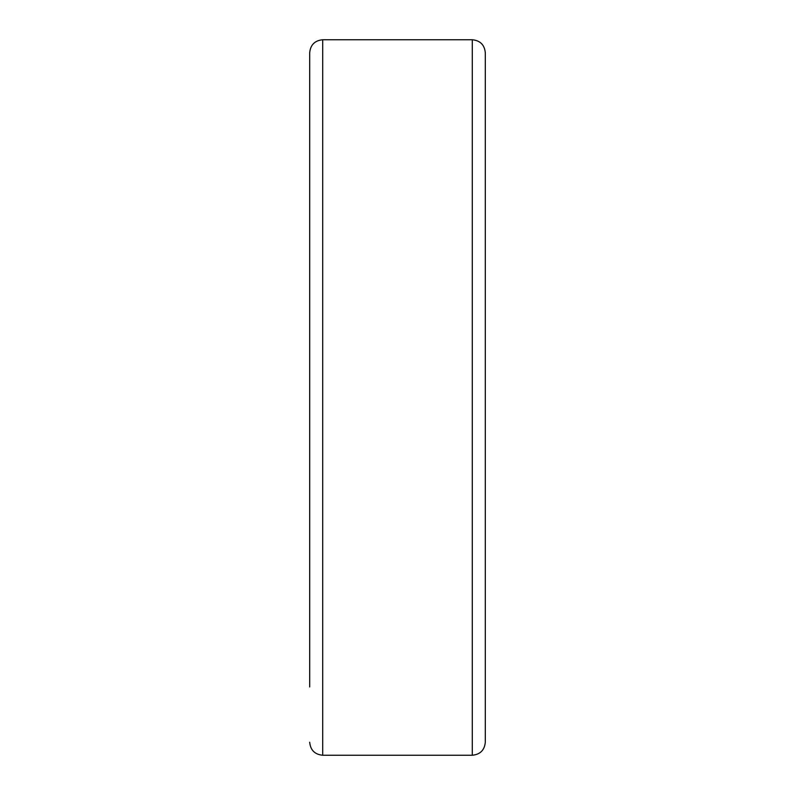 <?xml version="1.0" encoding="UTF-8"?>
<svg xmlns="http://www.w3.org/2000/svg" width="795" height="795" viewBox="0 0 795 795"><rect width="100%" height="100%" fill="white"/><g stroke="black" fill="none" stroke-linecap="round" stroke-linejoin="round"><path stroke-width="1.19" d="M309.692 742.242C310.457 750.142 314.8 754.475 322.7 755.25L322.7 39.75C314.8 40.525 310.457 44.858 309.692 52.758L309.692 686.95M485.308 108.05L485.308 686.95M485.308 52.758L485.308 742.242C484.543 750.142 480.2 754.475 472.3 755.25L472.3 39.75C480.2 40.525 484.543 44.858 485.308 52.758M322.7 755.25L472.3 755.25M322.7 39.75L472.3 39.75"/></g></svg>
